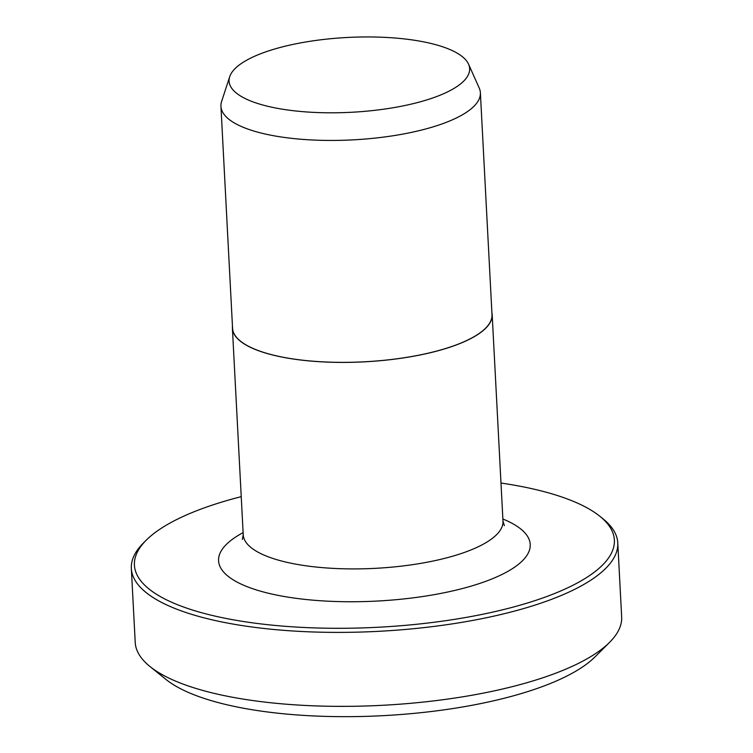 <?xml version="1.0" encoding="UTF-8"?>
<svg xmlns="http://www.w3.org/2000/svg" width="753" height="753" viewBox="0 0 753 753"><rect width="100%" height="100%" fill="white"/><g stroke="black" fill="none" stroke-linecap="round" stroke-linejoin="round"><path stroke-width="1.13" d="M287.975 45.528A120.442 37.462 -3 0 0 229.712 76.674A120.442 37.462 -3 0 0 284.54 109.533A120.442 37.462 -3 0 0 410.752 104.225A120.442 37.462 -3 0 0 468.545 64.165A120.442 37.462 -3 0 0 287.975 45.528M468.545 64.165L479.2 87.979A129.893 40.398 177 0 1 480.376 92.732A129.893 40.398 177 0 1 416.87 131.182A129.893 40.398 177 0 1 220.94 106.333A129.893 40.398 177 0 1 221.608 101.476L229.712 76.674M241.233 496.66A240.311 74.735 -3 0 0 146.355 540.07A240.311 74.735 -3 0 0 224.206 618.081A240.311 74.735 -3 0 0 496.895 611.163A240.311 74.735 -3 0 0 599.887 516.304A240.311 74.735 -3 0 0 500.99 483.04M599.887 516.304L603.097 518.892A243.558 75.742 177 0 1 617.78 542.941A243.558 75.742 177 0 1 498.712 615.032A243.558 75.742 177 0 1 131.342 568.44A243.558 75.742 177 0 1 143.437 542.979L146.355 540.07M609.563 642.365L594.964 656.936A227.321 70.697 177 0 1 495.116 700.459A227.321 70.697 177 0 1 165.952 679.413L149.903 666.461A243.558 75.742 -3 0 0 502.58 689.004A243.558 75.742 -3 0 0 609.563 642.365A243.558 75.742 -3 0 0 621.658 616.914L617.78 542.941M131.342 568.44L135.22 642.403A243.558 75.742 -3 0 0 149.903 666.461M232.461 326.228A130.062 40.446 -3 0 0 232.404 328.252A130.062 40.446 -3 0 0 428.579 353.138A130.062 40.446 -3 0 0 492.17 314.641A130.062 40.446 -3 0 0 491.897 312.627M220.94 106.333L232.564 328.242A129.893 40.398 -3 0 0 428.495 353.101A129.893 40.398 -3 0 0 492.001 314.65L480.376 92.732M232.404 328.252L243.228 534.752A130.062 40.446 -3 0 0 439.404 559.639A130.062 40.446 -3 0 0 502.985 521.142L504.35 525.65M502.882 519.024A156.04 48.531 177 0 1 453.937 590.625A156.04 48.531 177 0 1 262.373 591.689A156.04 48.531 177 0 1 243.115 532.635M502.985 521.142L492.17 314.641M243.228 534.752L242.344 539.383"/></g></svg>
